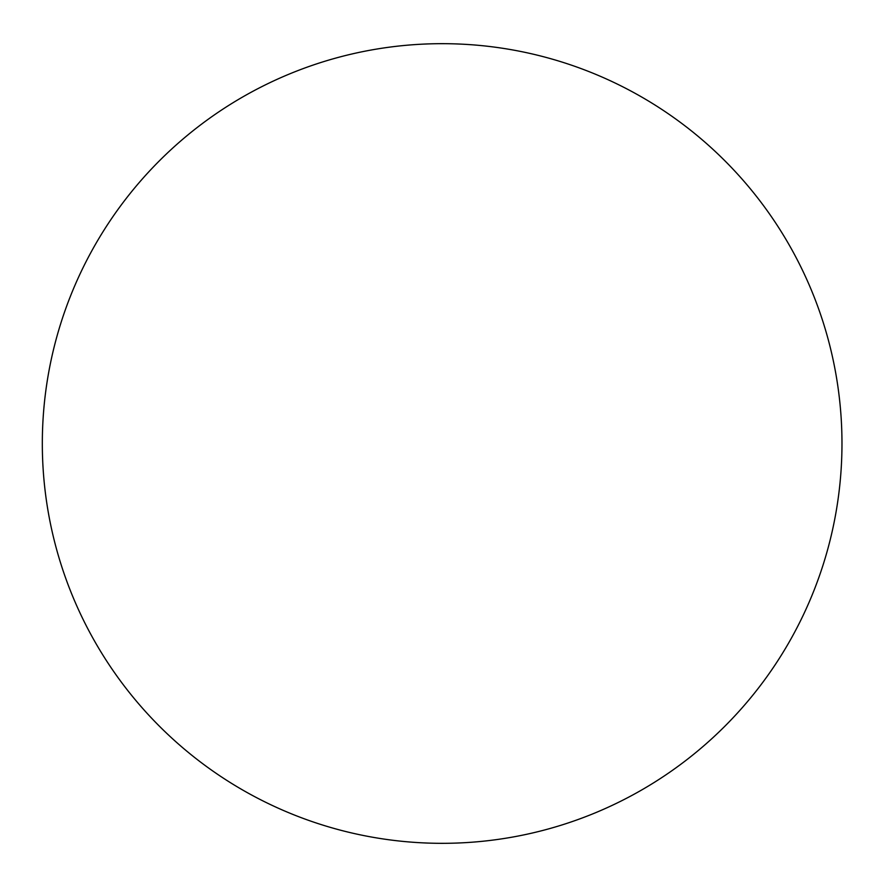 <?xml version="1.0" encoding="UTF-8"?>
<svg xmlns="http://www.w3.org/2000/svg" width="887" height="887" viewBox="0 0 887 887"><rect width="100%" height="100%" fill="white"/><g stroke="black" fill="none" stroke-linecap="round" stroke-linejoin="round"><path stroke-width="1.33" d="M841.974 443.5A399.826 399.826 0 0 0 242.24 97.237A399.826 399.826 0 0 0 242.24 789.763A399.826 399.826 0 0 0 841.974 443.5"/></g></svg>
